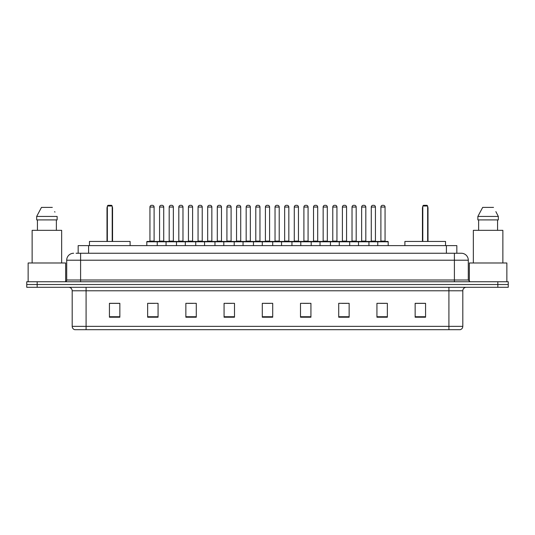 <?xml version="1.0" encoding="UTF-8"?>
<svg xmlns="http://www.w3.org/2000/svg" width="535" height="535" viewBox="0 0 535 535"><rect width="100%" height="100%" fill="white"/><g stroke="black" fill="none" stroke-linecap="round" stroke-linejoin="round"><path stroke-width="0.8" d="M76.084 253.256L80.598 253.256L76.084 253.256L78.17 253.256L78.17 245.612L456.83 245.612L456.83 253.256M73.649 253.256A6.948 6.948 0 0 0 66.701 260.204L66.701 280.006A1.739 1.739 0 0 1 64.962 281.744M468.299 260.204L80.598 260.204L80.598 253.256L461.351 253.256A6.948 6.948 0 0 1 468.299 260.204L468.299 280.006L470.038 281.744M37.169 281.744L26.75 281.744L26.75 284.52L37.169 284.52L26.75 284.52L26.75 287.302L37.169 287.302L37.169 284.52L497.831 284.52L37.169 284.52L37.169 281.744L497.831 281.744L497.831 284.52L508.25 284.52L497.831 284.52L497.831 287.302L37.169 287.302M508.25 281.744L508.25 284.52L508.25 281.744L497.831 281.744M461.244 253.256L458.916 253.256M460.133 329.687L74.867 329.687M74.693 329.687A3.471 3.471 0 0 1 72.192 326.35L86.088 326.35L86.088 329.687L448.912 329.687L448.912 326.35L462.808 326.35L462.808 290.779A3.471 3.471 0 0 1 466.286 287.302M72.192 326.35L72.192 290.779C71.984 288.666 70.827 287.509 68.714 287.302M425.566 317.215L425.566 303.318L415.147 303.318L415.147 317.215L425.566 317.215M387.353 317.215L387.353 303.318L376.934 303.318L376.934 317.215L387.353 317.215M349.141 317.215L349.141 303.318L338.715 303.318L338.715 317.215L349.141 317.215M310.929 317.215L310.929 303.318L300.503 303.318L300.503 317.215L310.929 317.215M119.853 317.215L119.853 303.318L109.434 303.318L109.434 317.215L119.853 317.215M158.066 317.215L158.066 303.318L147.647 303.318L147.647 317.215L158.066 317.215M196.285 317.215L196.285 303.318L185.859 303.318L185.859 317.215L196.285 317.215M234.497 317.215L234.497 303.318L224.071 303.318L224.071 317.215L234.497 317.215M272.71 317.215L272.71 303.318L262.29 303.318L262.29 317.215L272.71 317.215M508.25 287.302L508.25 284.52L508.25 287.302L497.831 287.302M448.912 329.687L460.033 329.687M341.878 303.385L347.088 303.385M380.372 303.385L385.581 303.385M226.405 303.385L231.615 303.385M187.912 303.385L193.122 303.385M149.419 303.385L154.628 303.385M303.385 303.385L308.595 303.385M264.892 303.385L270.108 303.385M119.853 303.385L109.434 303.385M425.566 303.385L415.147 303.385M65.658 281.597L65.658 262.986L28.141 262.986L28.141 281.744M61.665 262.986L61.665 230.331L32.133 230.331L32.133 262.986M56.376 219.905L56.376 230.331L56.376 219.905M36.668 216.434L41.476 207.399L36.668 216.434L36.668 219.905L57.131 219.905L57.131 216.434L36.668 216.434M54.938 212.141L54.664 211.619M37.423 219.905L37.423 230.331M52.323 207.399L41.476 207.399M130.105 245.612L130.105 241.446L89.459 241.446L89.459 245.612M107.348 206.008L108.043 205.313L111.514 205.313L112.21 206.008L107.348 206.008L107.348 241.446M112.21 206.008L112.21 241.446M112.557 241.446L112.557 208.095A2.782 2.782 0 0 0 112.21 206.751M107 241.446L107 208.095L107.348 208.095M506.859 281.744L506.859 262.986L469.342 262.986L469.342 281.597M502.867 262.986L502.867 230.331L473.335 230.331L473.335 262.986M496.139 212.141L498.332 216.434L477.869 216.434L482.677 207.399L477.869 216.434L477.869 219.905L498.332 219.905L498.332 216.434L498.332 219.905M498.332 216.434L495.865 211.619M478.624 219.905L478.624 230.331M497.577 230.331L497.577 219.905M493.524 207.399L482.677 207.399M445.541 245.612L445.541 241.446L404.895 241.446L404.895 245.612M422.79 206.008L423.486 205.313L426.957 205.313L427.652 206.008L422.79 206.008L422.79 241.446M427.652 206.008L427.652 241.446M428 241.446L428 208.095A2.782 2.782 0 0 0 427.652 206.751M422.443 241.446L422.443 208.095L422.79 208.095M377.763 245.612L377.763 241.793A0.348 0.348 0 0 1 378.111 241.446L387.842 241.446A0.348 0.348 0 0 1 388.189 241.793L146.811 241.793A0.348 0.348 0 0 1 147.158 241.446L156.889 241.446A0.348 0.348 0 0 1 157.237 241.793L157.237 245.612M154.107 207.052L149.94 207.052A1.739 1.739 0 0 1 151.679 205.313L152.368 205.313A1.739 1.739 0 0 1 154.107 207.052L154.107 241.098A0.348 0.348 0 0 0 154.454 241.446M149.94 207.052L149.94 241.098A0.348 0.348 0 0 1 149.593 241.446M152.368 205.313L151.679 205.313M146.811 241.793L146.811 245.612M166.057 245.612L166.057 241.793A0.348 0.348 0 0 1 166.405 241.446L176.135 241.446A0.348 0.348 0 0 1 176.483 241.793L176.483 245.612M173.353 207.052L169.187 207.052A1.739 1.739 0 0 1 170.919 205.313L171.615 205.313A1.739 1.739 0 0 1 173.353 207.052L173.353 241.098A0.348 0.348 0 0 0 173.701 241.446M169.187 207.052L169.187 241.098A0.348 0.348 0 0 1 168.839 241.446M171.615 205.313L170.919 205.313M185.304 245.612L185.304 241.793A0.348 0.348 0 0 1 185.652 241.446L195.382 241.446A0.348 0.348 0 0 1 195.73 241.793L195.73 245.612M192.6 207.052L188.434 207.052A1.739 1.739 0 0 1 190.166 205.313L190.861 205.313A1.739 1.739 0 0 1 192.6 207.052L192.6 241.098A0.348 0.348 0 0 0 192.948 241.446M188.434 207.052L188.434 241.098A0.348 0.348 0 0 1 188.086 241.446M190.861 205.313L190.166 205.313M204.551 245.612L204.551 241.793A0.348 0.348 0 0 1 204.898 241.446L214.629 241.446A0.348 0.348 0 0 1 214.97 241.793L214.97 245.612M211.847 207.052L207.68 207.052A1.739 1.739 0 0 1 209.412 205.313L210.108 205.313A1.739 1.739 0 0 1 211.847 207.052L211.847 241.098A0.348 0.348 0 0 0 212.194 241.446M207.68 207.052L207.68 241.098A0.348 0.348 0 0 1 207.333 241.446M210.108 205.313L209.412 205.313M223.797 245.612L223.797 241.793A0.348 0.348 0 0 1 224.145 241.446L233.869 241.446A0.348 0.348 0 0 1 234.216 241.793L234.216 245.612M231.093 207.052L226.92 207.052A1.739 1.739 0 0 1 228.659 205.313L229.354 205.313A1.739 1.739 0 0 1 231.093 207.052L231.093 241.098A0.348 0.348 0 0 0 231.441 241.446M226.92 207.052L226.92 241.098A0.348 0.348 0 0 1 226.579 241.446M229.354 205.313L228.659 205.313M243.044 245.612L243.044 241.793A0.348 0.348 0 0 1 243.392 241.446L253.115 241.446A0.348 0.348 0 0 1 253.463 241.793L253.463 245.612M250.34 207.052L246.167 207.052A1.739 1.739 0 0 1 247.906 205.313L248.601 205.313A1.739 1.739 0 0 1 250.34 207.052L250.34 241.098A0.348 0.348 0 0 0 250.688 241.446M246.167 207.052L246.167 241.098A0.348 0.348 0 0 1 245.819 241.446M248.601 205.313L247.906 205.313M262.29 245.612L262.29 241.793A0.348 0.348 0 0 1 262.638 241.446L272.362 241.446A0.348 0.348 0 0 1 272.71 241.793L272.71 245.612M269.587 207.052L265.413 207.052A1.739 1.739 0 0 1 267.152 205.313L267.848 205.313A1.739 1.739 0 0 1 269.587 207.052L269.587 241.098A0.348 0.348 0 0 0 269.934 241.446M265.413 207.052L265.413 241.098A0.348 0.348 0 0 1 265.066 241.446M267.848 205.313L267.152 205.313M281.537 245.612L281.537 241.793A0.348 0.348 0 0 1 281.885 241.446L291.608 241.446A0.348 0.348 0 0 1 291.956 241.793L291.956 245.612M288.833 207.052L284.66 207.052A1.739 1.739 0 0 1 286.399 205.313L287.094 205.313A1.739 1.739 0 0 1 288.833 207.052L288.833 241.098A0.348 0.348 0 0 0 289.181 241.446M284.66 207.052L284.66 241.098A0.348 0.348 0 0 1 284.312 241.446M287.094 205.313L286.399 205.313M300.784 245.612L300.784 241.793A0.348 0.348 0 0 1 301.131 241.446L310.855 241.446A0.348 0.348 0 0 1 311.203 241.793L311.203 245.612M308.08 207.052L303.907 207.052A1.739 1.739 0 0 1 305.645 205.313L306.341 205.313A1.739 1.739 0 0 1 308.08 207.052L308.08 241.098A0.348 0.348 0 0 0 308.421 241.446M303.907 207.052L303.907 241.098A0.348 0.348 0 0 1 303.559 241.446M306.341 205.313L305.645 205.313M320.03 245.612L320.03 241.793A0.348 0.348 0 0 1 320.371 241.446L330.102 241.446A0.348 0.348 0 0 1 330.449 241.793L330.449 245.612M327.32 207.052L323.153 207.052A1.739 1.739 0 0 1 324.892 205.313L325.588 205.313A1.739 1.739 0 0 1 327.32 207.052L327.32 241.098A0.348 0.348 0 0 0 327.667 241.446M323.153 207.052L323.153 241.098A0.348 0.348 0 0 1 322.806 241.446M325.588 205.313L324.892 205.313M339.27 245.612L339.27 241.793A0.348 0.348 0 0 1 339.618 241.446L349.348 241.446A0.348 0.348 0 0 1 349.696 241.793L349.696 245.612M346.566 207.052L342.4 207.052A1.739 1.739 0 0 1 344.139 205.313L344.834 205.313A1.739 1.739 0 0 1 346.566 207.052L346.566 241.098A0.348 0.348 0 0 0 346.914 241.446M342.4 207.052L342.4 241.098A0.348 0.348 0 0 1 342.052 241.446M344.834 205.313L344.139 205.313M358.517 245.612L358.517 241.793A0.348 0.348 0 0 1 358.865 241.446L368.595 241.446A0.348 0.348 0 0 1 368.943 241.793L368.943 245.612M365.813 207.052L361.647 207.052A1.739 1.739 0 0 1 363.385 205.313L364.081 205.313A1.739 1.739 0 0 1 365.813 207.052L365.813 241.098A0.348 0.348 0 0 0 366.161 241.446M361.647 207.052L361.647 241.098A0.348 0.348 0 0 1 361.299 241.446M364.081 205.313L363.385 205.313M385.06 207.052L380.893 207.052A1.739 1.739 0 0 1 382.632 205.313L383.321 205.313A1.739 1.739 0 0 1 385.06 207.052L385.06 241.098A0.348 0.348 0 0 0 385.407 241.446M380.893 207.052L380.893 241.098A0.348 0.348 0 0 1 380.545 241.446M383.321 205.313L382.632 205.313M388.189 241.793L388.189 245.612M166.512 241.446L156.782 241.446M159.564 207.052A1.739 1.739 0 0 1 161.296 205.313L161.991 205.313A1.739 1.739 0 0 1 163.73 207.052L159.564 207.052L159.564 241.098A0.348 0.348 0 0 1 159.216 241.446M163.73 207.052L163.73 241.098A0.348 0.348 0 0 0 164.078 241.446M185.759 241.446L176.028 241.446M178.81 207.052A1.739 1.739 0 0 1 180.542 205.313L181.238 205.313A1.739 1.739 0 0 1 182.977 207.052L178.81 207.052L178.81 241.098A0.348 0.348 0 0 1 178.463 241.446M182.977 207.052L182.977 241.098A0.348 0.348 0 0 0 183.324 241.446M205.005 241.446L195.275 241.446M198.057 207.052A1.739 1.739 0 0 1 199.789 205.313L200.485 205.313A1.739 1.739 0 0 1 202.223 207.052L198.057 207.052L198.057 241.098A0.348 0.348 0 0 1 197.709 241.446M202.223 207.052L202.223 241.098A0.348 0.348 0 0 0 202.571 241.446M224.245 241.446L214.522 241.446M217.304 207.052A1.739 1.739 0 0 1 219.036 205.313L219.731 205.313A1.739 1.739 0 0 1 221.47 207.052L217.304 207.052L217.304 241.098A0.348 0.348 0 0 1 216.956 241.446M221.47 207.052L221.47 241.098A0.348 0.348 0 0 0 221.818 241.446M243.492 241.446L233.768 241.446M236.544 207.052A1.739 1.739 0 0 1 238.282 205.313L238.978 205.313A1.739 1.739 0 0 1 240.717 207.052L236.544 207.052L236.544 241.098A0.348 0.348 0 0 1 236.196 241.446M240.717 207.052L240.717 241.098A0.348 0.348 0 0 0 241.064 241.446M262.738 241.446L253.015 241.446M255.79 207.052A1.739 1.739 0 0 1 257.529 205.313L258.224 205.313A1.739 1.739 0 0 1 259.963 207.052L255.79 207.052L255.79 241.098A0.348 0.348 0 0 1 255.442 241.446M259.963 207.052L259.963 241.098A0.348 0.348 0 0 0 260.311 241.446M281.985 241.446L272.262 241.446M275.037 207.052A1.739 1.739 0 0 1 276.776 205.313L277.471 205.313A1.739 1.739 0 0 1 279.21 207.052L275.037 207.052L275.037 241.098A0.348 0.348 0 0 1 274.689 241.446M279.21 207.052L279.21 241.098A0.348 0.348 0 0 0 279.558 241.446M301.232 241.446L291.508 241.446M294.283 207.052A1.739 1.739 0 0 1 296.022 205.313L296.718 205.313A1.739 1.739 0 0 1 298.456 207.052L294.283 207.052L294.283 241.098A0.348 0.348 0 0 1 293.936 241.446M298.456 207.052L298.456 241.098A0.348 0.348 0 0 0 298.804 241.446M320.478 241.446L310.755 241.446M313.53 207.052A1.739 1.739 0 0 1 315.269 205.313L315.964 205.313A1.739 1.739 0 0 1 317.696 207.052L313.53 207.052L313.53 241.098A0.348 0.348 0 0 1 313.182 241.446M317.696 207.052L317.696 241.098A0.348 0.348 0 0 0 318.044 241.446M339.725 241.446L329.995 241.446M332.777 207.052A1.739 1.739 0 0 1 334.515 205.313L335.211 205.313A1.739 1.739 0 0 1 336.943 207.052L332.777 207.052L332.777 241.098A0.348 0.348 0 0 1 332.429 241.446M336.943 207.052L336.943 241.098A0.348 0.348 0 0 0 337.291 241.446M358.972 241.446L349.241 241.446M352.023 207.052A1.739 1.739 0 0 1 353.762 205.313L354.458 205.313A1.739 1.739 0 0 1 356.19 207.052L352.023 207.052L352.023 241.098A0.348 0.348 0 0 1 351.676 241.446M356.19 207.052L356.19 241.098A0.348 0.348 0 0 0 356.537 241.446M378.218 241.446L368.488 241.446M371.27 207.052A1.739 1.739 0 0 1 373.009 205.313L373.704 205.313A1.739 1.739 0 0 1 375.436 207.052L371.27 207.052L371.27 241.098A0.348 0.348 0 0 1 370.922 241.446M375.436 207.052L375.436 241.098A0.348 0.348 0 0 0 375.784 241.446M88.596 253.256L88.596 245.612M446.404 253.256L446.404 245.612M80.598 281.744L80.598 260.204L66.701 260.204M66.701 280.006L468.299 280.006M454.402 253.256L454.402 281.744M448.912 287.302L448.912 290.779L72.192 290.779M462.808 290.779L448.912 290.779L448.912 326.35L86.088 326.35L86.088 287.302M272.71 316.733L262.29 316.733M234.497 316.733L224.071 316.733M196.285 316.733L185.859 316.733M158.066 316.733L147.647 316.733M119.853 316.733L109.434 316.733M310.929 316.733L300.503 316.733M349.141 316.733L338.715 316.733M387.353 316.733L376.934 316.733M425.566 316.733L415.147 316.733M112.21 208.095L112.557 208.095M427.652 208.095L428 208.095M149.94 241.098L154.107 241.098M169.187 241.098L173.353 241.098M188.434 241.098L192.6 241.098M207.68 241.098L211.847 241.098M226.92 241.098L231.093 241.098M246.167 241.098L250.34 241.098M265.413 241.098L269.587 241.098M284.66 241.098L288.833 241.098M303.907 241.098L308.08 241.098M323.153 241.098L327.32 241.098M342.4 241.098L346.566 241.098M361.647 241.098L365.813 241.098M380.893 241.098L385.06 241.098M159.564 241.098L163.73 241.098M178.81 241.098L182.977 241.098M198.057 241.098L202.223 241.098M217.304 241.098L221.47 241.098M236.544 241.098L240.717 241.098M255.79 241.098L259.963 241.098M275.037 241.098L279.21 241.098M294.283 241.098L298.456 241.098M313.53 241.098L317.696 241.098M332.777 241.098L336.943 241.098M352.023 241.098L356.19 241.098M371.27 241.098L375.436 241.098M460.307 329.687C461.879 329.125 462.715 328.015 462.808 326.35M107.348 206.751A2.782 2.782 0 0 0 107 208.095M422.79 206.751A2.782 2.782 0 0 0 422.443 208.095"/></g></svg>
